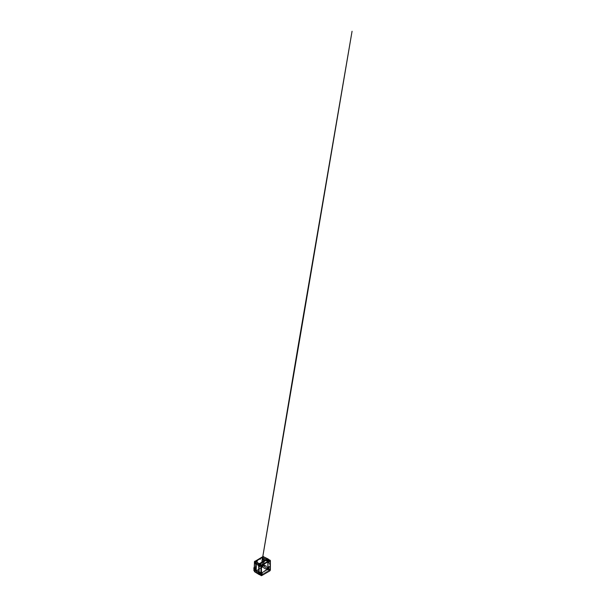 <?xml version="1.0" encoding="UTF-8"?>
<svg xmlns="http://www.w3.org/2000/svg" width="606" height="606" viewBox="0 0 606 606"><rect width="100%" height="100%" fill="white"/><g stroke="black" fill="none" stroke-linecap="round" stroke-linejoin="round"><path stroke-width="0.45" stroke-dasharray="3.03 2.27" d="M269.049 567.102L269.269 566.368L269.056 567.102M268.443 567.14L268.306 567.602L268.443 567.14M268.382 567.042L268.208 567.64L268.382 567.042M269.231 567.602L269.102 568.057L269.231 567.602M268.306 566.996L268.132 567.595L268.306 566.996M261.163 565.678L261.254 565.171L261.163 565.678M261.315 565.845L261.444 565.163L261.315 565.845M269.344 570.223L269.443 569.716L269.344 570.223M269.503 570.397L269.625 569.716L269.503 570.397M269.344 560.474L269.314 560.967L269.344 560.474M269.503 560.482L269.458 561.141L269.503 560.482M261.163 574.465L261.133 574.965L261.163 574.465M261.315 574.473L261.269 575.139L261.315 574.473M261.315 575.268L261.595 574.291L260.913 575.026L261.315 575.268M261.315 565.996L261.595 565.019L260.913 565.754L261.315 565.996M269.503 561.27L269.776 560.3L269.094 561.027L269.503 561.27M269.503 570.541L269.776 569.572L269.094 570.299L269.503 570.541M261.163 565.754L261.36 565.103L261.163 565.754M259.391 564.769L259.61 564.034L259.391 564.769M269.344 570.299L269.541 569.648L269.344 570.299M267.572 569.314L267.791 568.579L267.572 569.314M269.344 560.391L269.155 561.05L269.344 560.391M267.572 559.33L267.36 560.065L267.572 559.33M261.163 574.39L260.974 575.049L261.163 574.39M259.391 573.329L259.171 574.064L259.391 573.329M261.527 572.609L261.527 567.648L262.413 566.027L262.398 559.49L262.398 565.14L268.564 561.588L268.564 562.474C268.526 563.019 268.988 563.338 269.45 563.072L269.45 566.989L268.564 568.125L268.564 570.557L262.413 574.102L262.413 573.208C262.451 572.662 261.981 572.352 261.527 572.609L261.307 572.753C261.792 572.518 262.065 572.678 262.11 573.215L262.133 574.246L260.201 573.215L262.413 574.102M267.647 561.648L269.465 562.822L267.647 561.648L267.647 566.905L268.776 567.557L268.776 566.557L269.45 566.989L269.375 562.769C268.882 562.997 268.617 562.845 268.564 562.3L268.488 561.277L261.951 564.913L262.11 566.027L261.224 567.564L261.224 572.7L259.307 571.723L262.413 573.208M258.906 566.693L260.277 563.338L266.685 559.641L267.163 560.898L268.057 561.414L268.057 566.671L266.685 570.026L260.277 573.73L259.792 572.465L258.906 571.958L258.906 566.693L259.088 572.056L259.974 572.572L260.451 573.829L266.86 570.125L268.231 566.777L268.231 561.52L267.344 561.005L266.86 559.747L260.451 563.451L259.292 566.822L260.451 563.754L266.86 560.05L267.079 561.156L267.966 561.671L267.966 566.928L266.86 569.822L260.451 573.526L260.239 572.42L259.353 571.905L259.179 566.542L260.277 563.656L266.685 559.952L267.094 561.497L267.784 561.573L267.784 566.83L266.685 569.716L260.277 573.412L259.868 571.875L259.179 571.799L259.179 566.542M268.193 561.588L268.193 566.845L266.905 570.064L260.497 573.768L260.088 572.549L259.201 572.041L259.201 566.777L260.088 564.262L266.905 559.861L267.307 561.073L268.231 561.542L267.344 561.005L267.966 561.671L267.102 561.497M259.088 572.056L260.239 572.42L258.906 571.958L260.209 572.481L260.209 573.465M259.391 574.397L267.572 569.67A0.871 0.508 120 0 0 268.193 568.602L268.193 559.33M259.618 565.262L261.375 566.542L259.618 564.86L259.02 565.868L261.375 566.542L259.391 565.656M259.618 564.86L261.375 566.542L258.982 565.845L258.982 565.224L261.345 566.633L261.375 566.08L260.944 566.352L261.375 566.08L259.61 564.83L258.982 565.224M267.572 560.936L267.337 560.398L269.731 561.58L269.435 561.898L267.382 560.33L267.935 560.012L269.731 561.254L267.981 560.035L267.981 560.656L269.738 561.277L269.731 561.717L267.572 560.936L269.738 561.671M269.715 561.058L267.935 560.012M269.7 569.231L267.337 568.511L267.405 567.883L267.935 567.496L269.731 569.201L267.981 567.519L267.981 568.148L269.7 569.231L267.935 568.208L267.382 568.534L269.738 569.163M259.618 572.572L261.375 574.026L259.58 573.034L259.02 573.359L261.383 573.988M259.02 572.647L260.951 574.268L261.239 573.973L259.02 572.647L259.391 572.435M259.02 573.359L260.951 574.268L258.997 573.367L258.982 572.715M267.344 561.005L267.966 561.671M266.86 559.747L267.344 560.027L266.86 559.747L267.079 560.179L266.685 559.952L260.497 563.694L259.315 566.708L259.315 571.973M259.974 572.572L259.391 572.231L259.088 573.223L259.565 572.337M260.451 573.829L259.792 573.45L260.451 573.526M267.079 561.156L267.572 561.444M260.239 572.42L259.391 571.92M268.776 567.557L267.572 567.042L268.693 567.693L267.882 569.095L266.761 568.443L267.647 566.905M267.882 569.095L267.882 567.557L268.776 566.557M266.761 568.443L266.761 569.428L268.564 570.466L266.761 569.428M266.685 569.557L260.277 573.261M260.201 573.215L260.201 572.231M261.3 572.746C261.792 572.518 262.065 572.678 262.11 573.215C262.065 572.678 261.792 572.518 261.3 572.746L261.231 572.708M259.307 571.723L259.307 566.458L261.307 567.436L259.307 566.458M262.413 566.027L260.201 564.921L259.391 566.33L261.231 567.572M260.201 564.921L260.201 563.944L262.413 565.133L260.201 563.944M260.277 563.807L266.685 560.111L268.564 561.588L266.685 560.111M266.761 560.156L266.761 561.133L268.564 562.3C268.617 562.845 268.882 562.997 269.375 562.769C268.882 562.997 268.617 562.845 268.564 562.3L268.541 561.27L266.738 560.103M269.45 563.072L266.761 561.133M267.337 560.8L269.7 561.739M268.564 570.466L268.564 567.951L269.102 567.186M267.337 568.11L269.768 569.254L267.966 567.496M259.557 572.42L261.353 573.617L260.951 574.268L261.345 574.056M267.572 567.708L269.602 569.276L267.352 568.542M259.02 565.156L261.239 566.618L258.997 565.875M267.882 567.557L268.564 568.125M255.868 568.966L255.906 563.474L256.55 564.05L255.8 564.61L256.55 564.284L256.027 570.678L262.284 567.064L262.398 565.14M255.512 569.595L255.505 568.579L255.346 569.799L256.436 569.913L256.55 564.284L255.793 564.61L256.179 563.936L256.55 564.284M263.163 564.83L263.784 564.315L263.163 564.83L263.269 559.883L262.648 559.527M263.163 565.171L263.905 564.565L263.14 565.118L263.277 565.966L264.133 564.671L264.133 559.565L263.277 559.255L263.239 559.868L263.277 559.05L264.163 559.565L264.163 564.671L263.277 566.209L267.11 568.42L266.837 569.875L262.436 567.33L256.179 570.943L255.906 568.996M262.633 559.421L262.496 559.876L262.633 559.421M263.383 559.853L263.246 560.308L263.383 559.853M262.633 561.739L262.496 562.194L262.633 561.739M263.383 562.171L263.443 562.716L263.443 562.141M262.633 564.057L262.496 564.512L262.633 564.057M263.383 564.489L263.443 565.034L263.443 564.459M255.293 568.292L255.156 568.746L255.293 568.292M256.043 568.723L255.906 569.178L256.043 568.723M255.293 565.974L255.156 566.428L255.293 565.974M256.043 566.405L255.906 566.86L256.043 566.405M255.293 563.656L255.156 564.11L255.293 563.656M256.043 564.088L255.906 564.542L256.043 564.088M267.405 559.808L267.541 559.353L267.405 559.808M266.799 559.467L266.935 559.005L266.799 559.467M259.216 573.806L259.353 573.352L259.216 573.806M258.618 573.458L258.754 573.003L258.618 573.458M267.405 569.079L267.541 568.625L267.405 569.079M266.799 568.739L266.935 568.276L266.799 568.739M259.216 564.534L259.353 564.08L259.216 564.534M258.618 564.186L258.754 563.731L258.618 564.186M262.3 561.974L262.224 562.504M266.557 568.936L267.049 568.087L266.557 568.936L262.678 566.761L263.239 565.815L262.565 566.64L263.019 567.042L263.633 565.974L263.633 556.869L262.875 556.603L267.049 558.815L266.557 559.664L267.049 558.815M254.762 571.458L254.512 570.814L255.141 570.693L254.823 571.42L255.141 570.678L254.368 571.163L254.368 562.05M256.224 563.254L256.035 563.898L256.224 563.254M256.224 570.564L256.035 571.208L256.224 570.564M264.405 565.837L264.216 566.481L264.405 565.837M264.405 558.527L264.216 559.171L264.405 558.527M264.405 558.368L264.118 559.338L264.814 558.603L264.405 558.368M267.572 560.179L267.269 561.186L267.875 560.838L267.572 560.179M256.224 563.095L255.937 564.057L256.512 563.731L256.224 563.095M259.391 564.898L259.088 565.913L259.815 565.148L259.391 564.898M256.224 570.405L255.937 571.367L256.512 571.041L256.224 570.405M264.405 565.678L264.118 566.648L264.814 565.913L264.405 565.678M267.572 567.489L267.269 568.496L267.875 568.148L267.572 567.489M256.103 566.375L255.929 566.966L256.103 566.375M256.103 568.693L256.103 569.269L256.058 568.716M256.103 564.057L255.929 564.648L256.103 564.057M263.443 559.823L263.262 560.414L263.443 559.823M256.186 566.421L256.005 567.011L256.186 566.421M256.186 568.739L256.005 569.329L256.186 568.739M263.519 559.861L263.337 560.459L263.519 559.861M263.519 562.179L263.337 562.777L263.519 562.179M267.405 559.368L267.928 559.565L267.435 560.156L267.405 559.368M267.405 568.64L267.928 568.837L267.435 569.428L267.405 568.64M259.216 573.359L259.747 573.556L259.247 574.147L259.216 573.359M259.216 564.088L259.747 564.284L259.247 564.875L259.216 564.088M262.951 556.573L268.125 559.293L268.125 568.564L267.511 569.632L259.33 574.359L254.982 571.678L263.019 567.042L267.572 569.602L268.132 568.633L268.132 559.368L267.572 559.043L259.391 563.769L258.83 564.731L258.83 574.003L259.391 574.329L267.572 569.602M258.618 563.565L258.368 564.391L258.967 563.769L258.618 563.565M254.384 562.035L254.823 561.262L255.035 561.898L254.384 562.035L255.035 561.898L254.823 561.262M258.618 572.837L258.368 573.662L258.967 573.041L258.618 572.837M263.512 564.497L263.33 565.095L263.512 564.497M256.179 564.095L255.997 564.694L256.179 564.095M256.429 569.92L256.429 569.307L256.459 570.148L260.163 572.435L255.565 569.632L255.565 564.527L256.459 562.989L255.565 564.504L255.618 569.617L255.49 568.602L254.55 569.299L255.558 568.61L255.588 569.617L255.565 564.512L259.27 566.663L260.163 565.125L256.459 562.989L256.436 569.307M260.163 572.435L260.163 573.412L255.914 570.61M262.398 559.49L262.284 557.694L255.914 561.512L256.027 563.731L255.906 561.686L260.163 564.141L260.163 565.125M267.11 561.111L263.277 559.05L267.11 561.111L267.11 560.133L262.709 557.762L262.709 559.55M262.284 567.064L262.709 565.072L263.246 565.36L263.239 559.868M258.77 574.003L259.33 574.359M268.125 559.293L267.541 558.99M259.86 565.118L258.974 566.655L258.974 571.912L259.86 572.428L259.86 573.412L260.277 573.647L266.685 569.951L267.988 566.716L267.988 561.451L267.094 560.944L266.685 559.724L260.277 563.421L259.141 566.739L259.141 571.996L260.027 572.511L260.428 573.723L266.837 570.026L268.125 566.807L268.125 561.55L267.238 561.035L267.238 560.058L266.837 559.823L260.428 563.527L260.027 565.201M267.094 559.959L266.685 559.724L267.094 559.959M267.572 561.217L268.125 561.55L267.572 561.217M259.86 573.412L260.428 573.723L259.86 573.412M259.391 572.155L260.027 572.511L259.391 572.155M254.543 571.723L254.982 571.678L254.543 571.723M259.27 566.663L259.27 571.92L255.565 569.632L259.27 571.92M259.989 572.041L259.345 572.094M256.459 570.148L255.838 569.792M256.027 570.678L260.163 573.412M260.428 573.571L266.837 569.875M264.133 564.671L267.996 566.883L267.11 568.42M267.996 566.883L267.996 561.626L264.133 559.565M267.299 561.52L263.89 559.406L267.996 561.626M255.914 561.512L262.436 557.611L267.11 560.133M266.837 559.974L260.428 563.678L256.073 561.209L262.33 557.596L267.026 559.952M260.163 564.141L260.428 563.678M259.542 566.193L255.838 564.057L259.542 566.193M256.027 563.55L256.027 568.436L255.914 563.232L256.436 563.8L256.436 563.118L255.565 564.504M256.429 563.209L256.55 564.057M262.936 558.868L262.027 559.277L262.027 558.338L262.065 559.368L263.042 558.694L262.246 559.027L262.262 558.224L262.231 559.043L262.951 558.626L262.246 559.027L262.209 558.171L262.307 559.05L263.11 558.777L262.11 559.391L263.004 558.649M255.308 562.224L255.361 563.072L254.55 563.686L255.49 563.292L255.588 562.126L255.474 563.262L254.558 563.61L255.361 563.065L255.414 562.042L255.512 563.042L254.505 563.618L255.361 563.072L255.505 562.027L255.361 563.065M255.315 568.882L254.535 569.329L255.315 568.92L255.315 569.723L255.315 568.882L255.361 569.769L255.361 568.966M262.231 564.89L262.125 565.883L262.027 564.89L263.034 564.231L262.027 564.913L262.186 565.875L262.262 564.913L263.148 564.337L262.072 564.951L262.209 565.966L262.072 564.936L263.11 564.391L262.307 564.936M263.246 565.966L263.277 565.353M262.284 564.822L263.14 564.883M262.216 562.497L262.292 562.073M259.929 559.679L260.898 559.224L259.921 559.694M262.163 563.209L262.163 564.337L262.163 563.209M256.808 561.482L257.777 561.027L256.8 561.497M254.573 569.708L254.99 570.17L254.573 569.708M254.414 569.799L254.838 570.254L254.414 569.799M254.573 567.837L254.99 568.292L254.573 567.837M254.414 567.928L254.838 568.383L254.414 567.928M254.361 570.64L254.361 567.269L254.361 570.034L255.277 570.572M254.187 568.534L254.361 570.034M255.111 569.064L254.187 568.458L254.202 570.117L255.111 570.663L254.043 570.201L254.603 570.534M254.255 569.92L254.573 570.307L254.217 569.958M254.709 570.488L254.156 569.822M254.081 569.867L254.558 570.534M254.505 570.322L254.331 569.723L254.505 570.322M254.664 570.231L254.49 569.632L254.664 570.231M254.505 568.451L254.331 567.852L254.505 568.451M254.664 568.36L254.49 567.761L254.664 568.36M253.975 568.731L254.043 567.883M255.043 569.413L254.156 568.882M254.043 570.201L254.043 569.761M255.081 569.155L254.088 568.276M254.399 568.564L254.103 568.042M254.634 568.337L254.225 568.064L254.634 568.337M254.225 568.042L254.573 568.436L254.308 568.011M254.709 568.617L254.156 567.951M254.081 567.989L254.558 568.663M254.399 570.435L254.103 569.913M261.974 560.103L261.837 560.565L261.966 560.103M261.966 559.967L261.747 560.702L261.966 559.967M261.959 559.967L261.739 560.702L261.959 559.967M256.368 563.072L256.156 563.807L256.368 563.072M256.361 563.065L256.149 563.8L256.361 563.065M256.406 567.875L256.186 568.61L256.399 567.875M261.959 564.868L261.822 565.322L261.959 564.868M261.959 564.731L261.739 565.466L261.951 564.724M267.148 568.443L266.723 568.845L267.148 568.443M267.807 568.822L267.405 569.239L267.807 568.822M269.715 570.329L269.284 570.382L269.723 570.231M269.117 570.291L269.511 570.511L269.784 569.602L269.117 570.291M269.882 569.807L269.291 570.322M269.609 570.132L270.147 569.966M258.414 573.352L258.732 572.973L258.414 573.352M258.497 573.435L258.898 573.018L258.497 573.435M259.156 573.814L259.55 573.397L259.156 573.814M261.701 574.571L261.042 574.639L261.057 575.276L261.701 574.571M261.694 574.533L261.103 575.049M266.595 559.361L266.92 558.982L266.595 559.361M266.685 559.444L267.079 559.02L266.685 559.444M267.337 559.823L267.738 559.399L267.337 559.823M269.89 560.58L269.231 560.641L269.238 561.277L269.89 560.58M269.882 560.535L269.291 561.05M258.414 564.08L258.732 563.701L258.414 564.08M258.497 564.163L258.898 563.747L258.497 564.163M259.156 564.542L259.55 564.125L259.156 564.542M261.701 565.3L261.042 565.368L261.057 566.004L261.701 565.3M261.694 565.262L261.103 565.777M267.754 567.61L267.572 567.201M267.754 561.239L267.905 566.807L267.019 569.329M270.321 560.777L269.746 560.262M261.701 575.518L260.974 575.276M268.193 568.602L270.321 569.875A0.826 0.477 -60 0 1 269.738 570.882L267.572 569.67M267.307 569.36L266.685 570.026M262.186 574.238L268.488 570.602M268.269 566.89L269.412 567.011L268.738 566.618M260.224 573.268L262.315 574.238L268.572 570.625L268.625 568.034L269.511 566.996L269.511 562.929L267.625 561.595M268.564 562.474L266.981 561.648M259.315 571.882L259.141 566.61L260.209 565.087L259.292 566.61L259.292 571.867L260.209 572.397L259.315 571.882L259.315 566.625L260.421 563.731L267.041 560.156L267.041 561.141L267.928 561.648L267.928 566.913L267.041 569.428L260.421 573.496L260.209 572.481M259.61 566.209L259.315 566.708M260.497 563.694L260.209 565.171M260.209 573.374L266.905 569.928L267.905 566.898L267.905 561.641L267.019 561.126L267.716 561.527L267.041 561.141L266.882 560.042L260.209 564.194M267.905 566.807L268.079 561.648L267.193 561.141M267.193 569.428L266.981 568.39L268.079 566.913M267.193 568.451L267.791 567.413M260.497 573.632L266.905 569.928M266.829 560.035L260.315 563.588L266.723 559.891L267.61 561.383M260.027 564.088L260.179 565.072L260.315 563.588M260.027 572.382L260.027 573.359L260.027 572.382L259.141 571.867L259.141 566.61M260.088 573.534L260.497 573.768M260.315 573.662L259.883 572.488L259.883 573.473L260.474 573.814L266.882 570.117L260.398 573.799L259.913 573.518L260.421 573.806L266.829 570.11L267.307 569.276L268.193 566.754L268.193 561.497L267.307 560.982L266.829 559.724L260.421 563.421L259.05 566.777L259.05 572.041L259.936 572.549L260.421 573.806L259.913 573.428L260.315 573.662L266.723 569.966L267.132 569.261L268.019 566.739L268.019 561.482L267.132 560.967L267.132 559.989L266.723 559.755L260.315 563.451L259.027 566.678L259.027 571.935L259.913 572.45L259.913 573.428M260.088 572.549L259.429 572.17M259.61 572.269L259.027 571.935M259.201 572.041L259.027 566.678M259.201 566.777L259.429 565.974M259.61 566.072L259.913 565.14M260.088 565.239L259.913 564.156M260.088 564.262L260.315 563.451M260.497 563.557L266.723 559.755M266.905 559.861L267.284 560.967L268.17 561.482L268.17 566.739L266.723 569.966M259.913 572.45L258.989 571.981L258.989 566.716L260.338 563.406L266.746 559.702L268.019 561.482M267.132 560.967L267.791 561.353M268.231 561.542L268.231 566.799L267.132 569.261M259.429 572.034L260.004 571.958L260.338 573.481L266.746 569.776L267.019 568.345M267.716 561.527L266.981 561.08L267.867 561.512L267.61 567.307M267.693 561.512L267.019 561.126L266.829 559.936M266.882 560.042L267.019 561.035M259.429 566.11L260.027 565.072M266.723 569.829L260.3 573.534L259.868 571.875M259.913 572.534L259.027 572.026L259.913 572.534M266.799 559.709L267.284 559.989L266.799 559.709M262.943 557.664L262.746 558.353L262.943 557.664M262.936 557.649L262.731 558.353L262.936 557.649M262.943 564.974L262.746 565.663L262.943 564.974M262.936 564.959L262.731 565.663L262.936 564.959M254.762 569.701L254.558 570.39L254.762 569.701M254.755 569.685L254.543 570.39L254.755 569.685M254.762 562.391L254.558 563.08L254.762 562.391M254.755 562.376L254.543 563.08L254.755 562.376M263.33 565.996L268.132 568.633M254.603 563.451L255.429 563.239L255.512 562.103M263.33 556.861L262.678 557.49L262.883 556.611L262.557 557.338L263.33 556.861L263.33 565.974M255.361 569.761L255.361 568.981M254.831 561.247L262.875 556.603M262.868 566.777L254.831 571.413L255.035 570.541L258.86 572.814M262.072 558.399L262.072 559.323M256.027 568.436L255.914 568.89M262.398 566.868L267.11 569.405M263.89 565.14L267.723 567.352L263.89 565.14M263.163 560.247L262.284 559.936M256.543 568.913L255.959 568.526L255.982 570.958L260.239 573.587M256.027 563.731L256.543 564.05M255.414 568.587L254.671 569.087L255.49 568.602M262.936 564.254L262.019 564.898L262.072 565.875M262.14 564.709L263.012 564.269M256.027 561.315L255.846 563.368M262.209 564.731L262.027 565.83M262.019 558.346L262.027 559.277M254.255 569.943L254.581 570.307L254.3 569.913M254.043 568.504L254.437 568.731M254.202 568.951L255.111 569.488M253.755 568.186L254.058 568.769M253.755 570.057L254.058 570.64M269.412 570.39L269.784 569.602M270.147 570.079L269.814 570.64M261.966 574.806L261.625 575.367M261.231 575.117L261.807 574.48M270.147 560.808L269.814 561.368M269.412 561.118L269.784 560.33M261.966 565.534L261.625 566.095M261.231 565.837L261.807 565.209M269.367 567.587L268.579 567.125M269.102 568.057L268.306 567.602M261.595 574.291L261.997 574.496M261.595 565.019L261.997 565.224M269.776 560.3L270.178 560.497M269.776 569.572L270.178 569.769M261.36 565.103L259.61 564.034M260.974 565.777L259.171 564.792M269.541 569.648L267.791 568.579M269.155 570.322L267.36 569.337M269.541 560.376L267.791 559.308M269.155 561.05L267.36 560.065M261.36 574.374L259.61 573.306M260.974 575.049L259.171 574.064M259.239 571.935L259.406 566.716L260.194 565.633L260.338 564.004L267.019 560.042M267.026 559.611L267.284 561.164M267.92 561.103L268.284 566.852L267.269 569.814L259.936 573.761M259.671 572.2L259.05 572.269M259.338 571.776L261.421 572.746L259.944 571.7M269.731 561.254L269.344 561.906L267.413 560.951M255.785 567.133L254.687 567.746M256.05 567.61L254.952 568.223M255.785 569.004L254.687 569.617M256.05 569.481L254.952 570.094M255.088 568.663L254.611 568.92M255.179 568.829L254.717 569.102M262.496 559.876L263.246 560.308M262.769 559.406L263.519 559.838M262.496 562.194L263.246 562.626M262.769 561.724L263.519 562.156M262.496 564.512L263.246 564.943M262.769 564.042L263.519 564.474M255.156 568.746L255.906 569.178M255.429 568.276L256.179 568.708M255.156 566.428L255.906 566.86M255.429 565.959L256.179 566.39M255.156 564.11L255.906 564.542M255.429 563.641L256.179 564.072M267.541 559.353L266.935 559.005M267.269 559.823L266.663 559.474M259.353 573.352L258.754 573.003M259.08 573.821L258.482 573.473M267.541 568.625L266.935 568.276M267.269 569.095L266.663 568.746M259.353 564.08L258.754 563.731M259.08 564.55L258.482 564.201M264.602 558.512L263.155 557.641L262.746 558.353L264.216 559.171M264.602 565.822L263.155 564.951L262.746 565.663L264.216 566.481M256.414 570.541L254.967 569.678L254.558 570.39L256.035 571.208M256.414 563.232L254.967 562.368L254.558 563.08L256.035 563.898M267.049 568.087L263.224 565.815L262.883 566.761M264.118 559.338L267.269 561.186M264.693 558.346L267.867 560.149M255.937 564.057L259.088 565.913M256.505 563.065L259.686 564.868M255.937 571.367L259.088 573.223M256.505 570.375L259.686 572.178M264.118 566.648L267.269 568.496M264.693 565.656L267.867 567.458M266.557 559.664L262.678 557.49L263.224 556.55M258.86 563.542L255.035 561.27C255.399 561.429 254.815 562.451 254.49 562.216L258.368 564.391M258.368 573.662L254.497 571.488M267.913 561.451L263.883 559.406M255.308 563.035L254.671 563.466M254.3 570.678L254.3 567.299M255.308 569.716L255.308 568.905M255.512 567.284L254.308 567.958L254.573 568.436L255.777 567.761M255.512 569.155L254.308 569.829L254.573 570.307L255.777 569.632M266.754 568.86L267.405 569.239M267.079 568.292L267.738 568.67M269.359 570.322L267.428 569.246M267.913 568.822L269.647 569.822M258.565 573.587L259.224 573.965M258.898 573.018L259.55 573.397M261.171 575.049L259.239 573.973M259.724 573.541L261.466 574.549M266.754 559.588L267.405 559.967M267.079 559.02L269.647 560.55M269.359 561.05L267.428 559.974M258.565 564.315L259.224 564.694M258.898 563.747L259.55 564.125M259.436 564.769L261.171 565.777M259.724 564.269L261.466 565.277"/><path stroke-width="0.91" d="M269.89 570.791L261.701 575.518L262.118 574.67L261.406 574.844L261.701 575.511L269.89 570.791L270.299 569.951L269.882 569.807L269.579 570.807L270.193 570.473L270.314 560.777L270.314 570.049M261.701 566.239L261.997 565.224L261.277 565.989L261.701 566.239M269.89 561.512L270.178 560.497L269.465 561.262L269.89 561.512M267.572 558.974L269.738 560.262A0.826 0.477 -60 0 1 270.321 560.603L261.398 565.572L261.55 575.602A0.826 0.477 -60 0 1 260.974 575.268L260.974 565.996A0.826 0.477 -60 0 1 261.55 564.989L269.738 560.262L268.193 559.33A0.871 0.508 120 0 0 267.572 558.974L259.391 563.701A0.871 0.508 120 0 0 258.77 564.769L258.77 574.041A0.871 0.508 120 0 0 259.391 574.397L258.77 574.041M254.361 570.64L254.543 571.723L254.982 571.678M258.883 574.397L254.543 571.723M263.633 556.869L263.019 556.513L254.543 561.618L254.361 567.269L255.277 567.807L254.361 567.269M259.36 563.716L254.876 561.148L254.361 562.224L258.709 564.731L259.33 563.663L267.511 558.937L268.125 559.293L263.019 556.513L267.935 558.891M254.361 571.322L259.33 574.359L258.709 574.003L258.77 564.731M254.603 570.534L255.111 570.663L255.118 567.898L255.277 570.572L255.277 567.807M254.225 569.617L254.709 570.488M254.558 570.534L254.679 569.935L254.103 569.723M254.043 569.761L253.975 568.731M254.959 570.746L255.111 567.898L254.043 567.436L254.959 567.981M254.043 567.883L254.043 567.436M254.058 568.769L254.202 567.799L254.732 568.254L254.399 568.564M253.747 568.231L254.315 568.61L253.747 568.231M254.225 567.746L254.709 568.617M254.558 568.663L254.679 568.064L254.103 567.852M254.058 570.64L254.202 569.67L254.732 570.125L254.399 570.435M253.747 570.102L254.315 570.488L253.747 570.102M269.465 570.534L270.071 570.034M269.814 570.64L270.155 570.094L269.465 570.496M269.488 570.375L269.882 569.807M261.277 575.253L261.89 574.753M261.3 575.094L261.694 574.533M261.625 575.367L261.974 574.821L261.284 575.223M269.465 561.262L270.071 560.762M269.488 561.103L269.882 560.535M269.814 561.368L270.155 560.823L269.465 561.224M261.277 565.981L261.89 565.481M261.3 565.822L261.694 565.262M261.625 566.095L261.974 565.549L261.284 565.951M261.701 565.254L259.391 563.701M261.277 565.996L258.77 564.769M254.656 570.481L254.361 571.147M262.868 556.603L254.543 561.618M263.443 556.467L263.019 556.513M254.012 569.049L254.921 569.595M254.656 568.61L254.3 568.807L254.921 569.17M254.043 569.14L254.959 569.685M254.437 568.731L254.959 569.042M258.959 574.443L261.656 575.617L269.844 570.89L270.382 569.958L270.382 560.686L268.011 558.929M254.467 561.573L254.3 567.299M261.936 561.618L298.107 346.246L352.063 31.254L262.125 560.542M254.202 567.799L253.732 568.208L254.3 568.807M254.202 569.67L253.732 570.079L254.3 570.678"/></g></svg>
